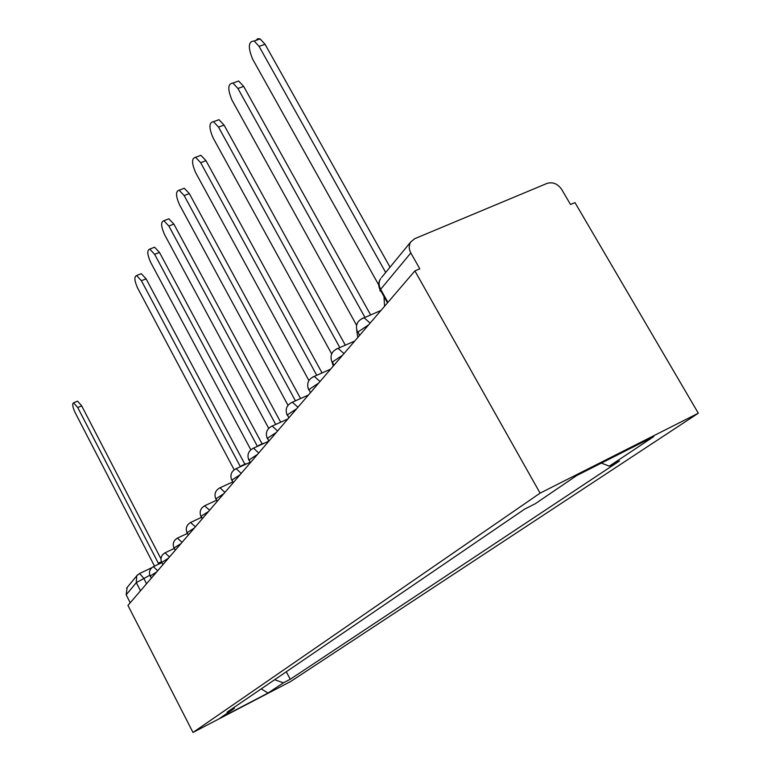 <?xml version="1.0" encoding="UTF-8"?>
<svg xmlns="http://www.w3.org/2000/svg" width="771" height="771" viewBox="0 0 771 771"><rect width="100%" height="100%" fill="white"/><g stroke="black" fill="none" stroke-linecap="round" stroke-linejoin="round"><path stroke-width="1.16" d="M381.568 277.502L410.876 241.795L414.788 238.663L546.996 183.421C552.788 181.734 557.674 183.72 561.664 189.396L570.501 204.498L574.973 202.6L698.314 413.208L540.095 493.141L193.001 732.45L127.947 605.428L414.904 270.9L540.095 493.141M193.001 732.45L290.763 681.439L698.314 413.208M410.876 241.795C408.736 245.178 408.717 248.898 410.827 252.946L380.074 289.992L379.949 290.869L380.999 291.226L387.495 302.858M414.904 270.9L419.781 268.819L410.827 252.946M130.232 602.768L126.174 594.836L127.138 587.473M274.621 679.743L283.439 682.807L268.067 693.033L220.043 718.08L234.124 708.51L234.529 707.103M283.439 682.807L290.243 679.261L619.45 461L609.331 466.137L653.721 436.627L576.631 475.591L535.228 503.752L524.608 509.139L227.117 712.153L234.124 708.51M286.301 671.772L290.243 679.261M609.331 466.137L601.351 463.101M268.067 693.033L261.205 688.888M160.108 563.466L158.383 563.312L77.726 407.522L73.582 402.809C72.06 403.773 72.58 407.049 75.153 412.649L154.518 566.116M77.033 401.354L77.524 401.142L81.678 405.845L160.966 558.821M241.969 466.002L240.263 466.465L141.401 280.702L136.612 275.546C134.019 276.577 134.366 280.769 137.672 288.142L234.172 469.77M140.11 274.148L141.286 273.686L146.085 278.832L244.85 464.19M245.178 464.046L246.643 463.853M258.989 445.648L257.36 446.245L154.643 254.334L149.767 249.1C146.885 250.112 147.184 254.517 150.644 262.304L250.806 449.753M153.207 247.751L154.585 247.212L159.472 252.435L262.092 443.913M262.419 443.759L263.807 443.45M167.24 219.436L168.868 218.81L173.851 224.091L280.625 422.113M280.952 421.968L282.186 421.535M277.213 423.78L275.922 424.281M275.719 424.455L168.859 226.028L163.895 220.728C160.696 221.711 160.917 226.327 164.56 234.586L268.694 428.31M182.332 188.991L184.269 188.259L189.309 193.598L300.555 398.54M295.428 400.833L184.153 195.574L179.123 190.215C175.547 191.131 175.682 195.998 179.527 204.787L287.997 405.286M198.6 156.176L200.923 155.308L206.002 160.696L322.037 372.942M316.736 375.294L200.662 162.7L195.593 157.294C191.574 158.122 191.594 163.25 195.661 172.656L308.911 380.527M216.188 120.7L218.993 119.678L224.062 125.085L345.321 345.177M339.828 347.586L218.53 127.119L213.471 121.693C208.922 122.377 208.806 127.784 213.104 137.913L331.665 353.889M332.446 363.334L333.274 366.061M235.261 82.227L238.653 81.013L243.665 86.419L370.649 314.954M364.953 317.421L237.931 88.482L232.929 83.066C227.763 83.547 227.464 89.263 232.032 100.211L356.578 325.246M356.665 329.978L357.802 337.467M256.011 40.381L257.755 38.685L260.155 38.935L265.041 44.275L390.039 267.19M385.683 272.491L259.075 46.366L254.199 41.008C248.301 41.191 247.79 47.243 252.647 59.174L378.744 284.991M383.997 296.594L384.556 306.28M368.683 324.784L358.101 331.887L359.431 335.568M342.584 355.209L332.561 361.888L333.804 365.444M318.664 383.1L309.132 389.413L310.318 392.825M296.652 408.765L287.573 414.74L288.711 418.017M276.326 432.454L267.653 438.13L268.751 441.282M257.504 454.398L249.216 459.795L250.276 462.822M240.022 474.782L232.081 479.928L233.112 482.829M223.744 493.758L216.121 498.673L217.123 501.468M208.546 511.462L201.221 516.175L202.204 518.864M194.331 528.039L187.276 532.549L188.24 535.141M181.012 543.574L174.207 547.902L175.142 550.417M168.483 558.175L161.92 562.338L162.835 564.758M156.696 571.918L150.355 575.918L151.251 578.269M149.786 575.262L136.313 582.645L126.174 594.836M146.557 583.734L143.685 578.163L139.532 573.518L136.727 575.792L136.313 582.645L140.505 590.788M157.698 570.752L153.381 566.656M169.504 556.98L165.013 552.817M182.052 542.35L177.369 538.119M195.41 526.786L190.504 522.487M209.654 510.171L204.517 505.824M224.881 492.428L220.053 487.764L219.494 488.014M241.198 473.404L236.186 468.652L235.521 468.941M258.709 452.991L253.524 448.134L252.734 448.471M277.57 430.999L272.202 426.045L271.257 426.44M297.943 407.252L292.382 402.202L291.236 402.664M319.994 381.539L314.269 376.383L312.872 376.932M343.972 353.59L338.093 348.347L336.358 348.984M370.109 323.116L364.134 317.777L361.965 318.529M387.919 302.357L380.595 289.25C378.609 285.376 378.648 281.81 380.71 278.543C378.301 282.09 378.108 285.868 380.132 289.886M137.566 574.829L126.579 588.157M139.291 573.634L151.829 567.687M77.726 407.522L81.678 405.845M141.401 280.702L146.085 278.832M154.643 254.334L159.472 252.435M168.859 226.028L173.851 224.091M184.153 195.574L189.309 193.598M200.662 162.7L206.002 160.696M218.53 127.119L224.062 125.085M237.931 88.482L243.665 86.419M259.075 46.366L265.041 44.275M161.737 562.695L153.651 566.531C149.747 568.776 148.591 572.005 150.191 576.207M174.15 548.509L165.322 552.672C161.284 554.985 160.089 558.31 161.737 562.647M187.343 533.445L177.715 537.965C173.533 540.326 172.299 543.748 174.005 548.239M201.433 517.389L190.919 522.304C186.572 524.723 185.291 528.26 187.064 532.906M216.497 500.263L204.999 505.603C200.479 508.079 199.14 511.732 200.99 516.551M232.64 481.952L220.053 487.764C215.34 490.298 213.943 494.076 215.861 499.088M250.006 462.311L236.186 468.652C231.261 471.245 229.797 475.148 231.801 480.372M268.722 441.214L253.524 448.134C248.358 450.775 246.816 454.823 248.908 460.277M287.911 418.952L272.202 426.045C266.756 428.734 265.137 432.936 267.325 438.641M308.448 395.012L292.382 402.202C286.629 404.929 284.904 409.285 287.207 415.28M330.653 369.126L314.269 376.383C308.159 379.13 306.309 383.659 308.737 389.981M354.737 341.042L338.093 348.347C331.549 351.075 329.564 355.797 332.137 362.486M380.941 310.491L364.134 317.777C357.079 320.457 354.92 325.372 357.657 332.503M158.855 562.955L161.361 561.77M73.582 402.809L77.524 401.142M241.188 465.867L245.853 463.728M136.612 275.546L141.286 273.686M258.42 445.58L263.229 443.392M149.767 249.1L154.585 247.212M163.895 220.728L168.868 218.81M179.123 190.215L184.269 188.259M195.593 157.294L200.923 155.308M213.471 121.693L218.993 119.678M232.929 83.066L238.653 81.013M254.199 41.008L260.155 38.935"/></g></svg>
